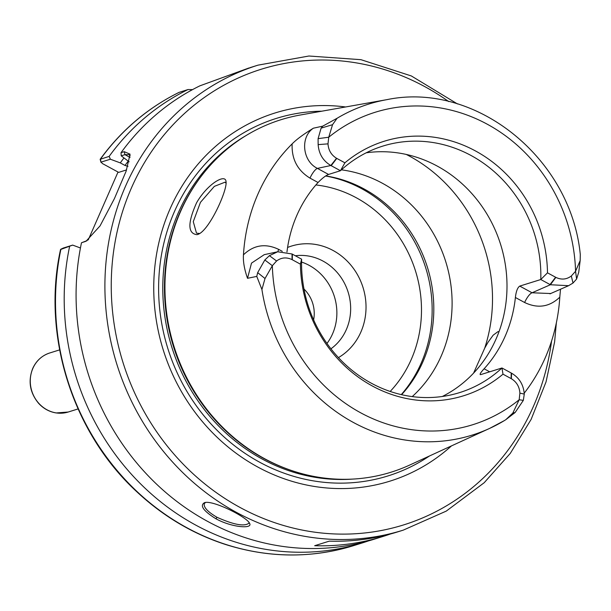 <?xml version="1.0" encoding="UTF-8"?>
<svg xmlns="http://www.w3.org/2000/svg" width="611" height="611" viewBox="0 0 611 611"><rect width="100%" height="100%" fill="white"/><g stroke="black" fill="none" stroke-linecap="round" stroke-linejoin="round"><path stroke-width="0.92" d="M304.003 289.072A31.665 29.107 -107.3 0 1 313.619 319.851M88.221 239.94L118.03 172.035M390.406 533.999A243.575 223.924 -107.3 0 1 383.128 536.42A243.575 223.924 -107.3 0 1 314.673 545.715L329.306 541.14A243.575 223.924 72.7 0 0 397.769 531.853L403.252 530.134A243.575 223.924 -107.3 0 1 236.388 512.354A243.575 223.924 -107.3 0 1 125.515 186.24A243.575 223.924 -107.3 0 1 258.018 65.148L249.952 67.668M313.412 128.188C303.644 134.153 296.556 139.384 292.15 143.875C291.485 158.997 297.435 170.416 309.998 178.122A9.745 2.78 118.5 0 1 317.43 168.392C302.422 161.22 299.993 137.024 313.412 128.188L322.73 126.149L321.096 128.142L318.094 138.651L318.14 144.616C318.881 153.995 323.112 160.953 330.849 165.505L340.457 170.721A129.089 118.679 -107.3 0 1 382.715 146.128A129.089 118.679 -107.3 0 1 471.157 155.553A129.089 118.679 -107.3 0 1 540.788 279.525L550.389 284.741L568.597 285.688L573.019 283.038L576.593 279.036L578.739 272.223L580.167 260.553L575.562 271.284L571.316 276.004C566.55 279.54 561.394 279.998 555.857 277.379L547.487 272.834L540.788 279.525L519.747 286.093C517.54 287.582 516.089 291.378 515.394 297.496L524.62 302.506A9.745 2.78 118.5 0 1 532.051 292.776L519.747 286.093M309.998 178.122L318.056 182.498C322.211 178.259 325.709 175.571 328.565 174.441L317.43 168.392L330.849 165.505L336.531 158.264C331.269 155.018 328.428 150.222 328 143.86L328.733 137.231L332.544 124.682L321.096 128.142M282.282 251.342L278.708 249.403C265.518 243.117 253.771 244.927 243.461 254.825A175.372 161.228 -107.3 0 1 292.15 143.875M318.056 182.498A129.089 118.679 72.7 0 0 286.964 251.992M278.708 249.403A9.745 2.78 -61.5 0 0 277.806 251.74M243.453 254.818C242.987 261.416 244.347 269.245 247.516 278.303L251.503 263.127L264.257 254.657M524.62 302.506C537.764 308.776 549.48 306.997 559.791 297.175L560.508 289.232M550.702 293.532L532.051 292.776L550.389 284.741L555.857 277.379M489.686 371.816L484.103 368.784A129.089 118.679 72.7 0 0 515.394 297.496M559.798 297.19A176.587 162.343 -107.3 0 1 524.223 393.156M484.103 368.784C480.299 372.909 479.238 374.833 480.918 374.558L480.177 374.604M332.544 124.682L337.089 118.267A173.402 159.41 -107.3 0 1 386.908 99.646C475.549 81.187 570.903 158.096 580.297 254.573L580.167 260.553M328.565 174.441L340.457 170.721L344.902 162.809A133.313 122.559 -107.3 0 1 475.534 150.978A133.313 122.559 -107.3 0 1 547.487 272.834M337.089 118.267L322.73 126.149M344.902 162.809L336.531 158.264M257.666 272.636L256.773 276.409L261.92 289.499L265.014 278.524L272.338 265.701L276.584 260.989C281.343 257.452 286.498 256.994 292.043 259.614L300.413 264.158L301.62 259.186L292.02 253.97L277.661 251.77L269.398 255.665L264.838 259.973L257.666 272.636L265.014 278.524M247.516 278.303L256.773 276.409M480.918 374.558L501.959 367.982L502.998 374.176L511.369 378.728C516.631 381.967 519.472 386.771 519.9 393.133L519.167 399.754L512.812 413.097L505.778 419.711L515.157 412.486L523.337 400.365L524.276 394.087C523.535 384.716 519.297 377.751 511.56 373.199L501.959 367.982A129.089 118.679 -107.3 0 1 459.693 392.575A129.089 118.679 -107.3 0 1 301.62 259.186M502.998 374.176A133.313 122.559 -107.3 0 1 372.366 386.007A133.313 122.559 -107.3 0 1 300.413 264.158M512.812 413.097L515.165 412.486M505.778 419.711L503.854 420.895A173.402 159.41 -107.3 0 1 489.594 428.41A173.402 159.41 -107.3 0 1 261.92 289.499M504.564 420.483L489.594 428.41L409.653 465.07A184.637 169.743 -107.3 0 1 277.547 465.063A184.637 169.743 -107.3 0 1 264.609 458.708A184.637 169.743 -107.3 0 1 191.701 190.197A184.637 169.743 -107.3 0 1 300.314 115.005L386.908 99.646M197.093 234.677L198.468 234.196C209.749 229.415 227.506 190.22 226.039 181.612C225.512 173.203 207.373 184.026 196.627 202.692C187.516 222.992 187.669 233.654 197.093 234.677L199.682 233.501L196.49 233.15L193.275 221.656L200.461 202.333L214.362 186.363L225.077 182.17L226.139 183.285M366.226 152.796A129.089 118.679 -107.3 0 1 437.316 166.123A129.089 118.679 -107.3 0 1 506.97 283.069A129.089 118.679 -107.3 0 1 442.341 396.478M383.128 536.42L374.436 539.139A243.575 223.924 -107.3 0 1 151.054 478.741A243.575 223.924 -107.3 0 1 81.484 242.766L86.059 241.223L100.044 225.91L114.44 198.552L126.118 171.187L130.067 154.171L124.239 151.673L121.031 152.681A243.575 223.924 -107.3 0 1 199.881 85.838L249.028 67.951M215.897 518.754C231.959 527.629 253.26 529.118 249.548 523.283C247.058 517.127 212.842 499.813 204.54 502.654C199.537 505.518 203.318 510.888 215.897 518.754L217.012 517.296C207.702 511.827 203.463 507.283 204.295 503.67L205.495 502.463M179.115 92.36L187.997 89.55L192.58 89.603M126.592 169.904L118.664 172.378L102.381 163.542L101.159 162.091L110.377 159.219L109.148 156.393A243.575 223.924 -107.3 0 1 187.997 89.55M110.377 159.219L120.283 162.893A231.989 213.277 -107.3 0 1 123.896 158.05M109.148 156.393L100.143 159.303L100.991 162.389L100.456 159.104A243.575 223.924 -107.3 0 1 179.298 92.269M129.165 161.846L121.222 155.828L124.95 154.667L128.997 154.636L130.166 155.866M121.031 152.681L121.222 155.828M120.283 162.893L124.995 165.451L128.012 166.307M473.578 373.13L484.706 348.148L488.013 342.305L493.184 335.156L497.896 331.689L499.08 331.49M341.427 169.835A129.089 118.679 -107.3 0 1 382.417 183.269A129.089 118.679 -107.3 0 1 412.249 396.585M84.692 241.765L87.243 240.551L81.484 242.766M368.464 540.903A243.575 223.924 -107.3 0 1 362.552 542.851L353.853 545.562A243.575 223.924 -107.3 0 0 353.884 545.554C311.61 558.462 268.871 558.118 225.658 544.531C192.641 533.815 163 516.203 136.742 491.695C72.312 432.412 41.678 335.065 60.535 249.532L72.671 245.103L63.353 248.028M362.552 542.851A243.575 223.924 -107.3 0 1 139.171 482.453A243.575 223.924 -107.3 0 1 69.601 246.477M80.446 247.982L72.671 245.103M248.99 522.374L248.876 523.237C244.285 526.705 233.669 524.727 217.012 517.296M301.567 262.058A51.148 47.024 -107.3 0 1 309.265 265.411A51.148 47.024 -107.3 0 1 326.984 343.443M295.327 255.765A51.148 47.024 -107.3 0 1 323.051 261.103A51.148 47.024 -107.3 0 1 330.956 348.789M287.582 247.463A60.894 55.983 -107.3 0 1 333.163 250.533A60.894 55.983 -107.3 0 1 365.951 303.896A60.894 55.983 -107.3 0 1 338.463 357.595M325.625 176.006A130.342 119.825 -107.3 0 1 424.385 263.83A130.342 119.825 -107.3 0 1 401.29 394.599M325.747 175.922A129.089 118.679 -107.3 0 1 364.125 188.99A129.089 118.679 -107.3 0 1 401.61 394.675M451.476 445.885A192.847 177.289 -107.3 0 1 257.842 467.064A192.847 177.289 -107.3 0 1 159.395 240.459A192.847 177.289 -107.3 0 1 345.62 106.971M78.078 408.935L68.157 412.035A30.932 28.442 -107.3 0 1 46.963 409.775A30.932 28.442 -107.3 0 1 32.887 368.357A30.932 28.442 -107.3 0 1 49.712 352.982L59.634 349.882M318.094 138.651L328.733 137.231A163.664 150.466 -107.3 0 1 487.28 124.224A163.664 150.466 -107.3 0 1 575.562 271.284L576.593 279.036M573.019 283.038L571.316 276.004M550.037 284.543L555.613 277.249M336.776 158.402L331.2 165.696M328 143.86L318.14 144.616M523.337 400.365L519.167 399.754A163.664 150.466 -107.3 0 1 360.62 412.769A163.664 150.466 -107.3 0 1 272.338 265.701L264.838 259.973M292.043 259.614L292.02 253.97M269.398 255.665L276.584 260.989M292.371 254.161L292.287 259.744M511.124 378.591L511.208 373.008M511.56 373.199L511.369 378.728M519.9 393.133L524.276 394.087M124.995 165.451A226.521 208.252 -107.3 0 1 128.127 161.281M406.3 154.453A153.453 141.072 -107.3 0 1 409.675 156.233A153.453 141.072 -107.3 0 1 484.706 348.148M130.051 157.439L124.95 154.667L124.239 151.673M63.46 247.974L60.909 249.196A243.575 223.924 -107.3 0 0 130.479 485.165A243.575 223.924 -107.3 0 0 353.853 545.562M315.879 184.957A120.734 110.996 -107.3 0 1 413.762 265.808A120.734 110.996 -107.3 0 1 390.185 391.437M277.547 465.063L276.905 464.78A184.041 169.194 -107.3 0 1 264.005 458.441A184.041 169.194 -107.3 0 1 180.237 212.032A184.041 169.194 -107.3 0 1 191.327 190.8L191.701 190.197M293.433 471.142A183.942 169.102 -107.3 0 1 263.761 458.441A183.942 169.102 -107.3 0 1 180.031 212.17A183.942 169.102 -107.3 0 1 201.302 176.159M353.105 479.062A183.942 169.102 -107.3 0 1 262.081 458.968A183.942 169.102 -107.3 0 1 178.351 212.689A183.942 169.102 -107.3 0 1 245.851 135.688M429.487 455.974A187.272 172.165 -107.3 0 1 259.706 462.244A187.272 172.165 -107.3 0 1 174.463 211.513A187.272 172.165 -107.3 0 1 321.798 111.194M551.565 341.06A238.702 219.448 -107.3 0 1 240.1 507.489A238.702 219.448 -107.3 0 1 131.449 187.898A238.702 219.448 -107.3 0 1 448.734 101.586M68.157 412.035L56.166 412.944C49.338 411.845 43.48 408.637 38.585 403.313C29.863 392.705 27.9 381.096 32.704 368.494C36.255 360.742 41.922 355.571 49.712 352.982M550.679 293.54L549.976 293.86M568.597 285.688L550.099 293.792M277.661 251.778L264.089 254.695M179.199 92.307C147.717 107.88 121.368 130.212 100.143 159.303M60.794 249.235L63.407 247.997M403.252 530.134L446.267 511.102L484.195 482.721L510.307 453.354L531.119 419.421L546.035 381.913L554.605 341.939L556.361 322.814M457.463 103.939L411.348 75.955L360.948 59.679L308.914 56.013L258.018 65.148"/></g></svg>
